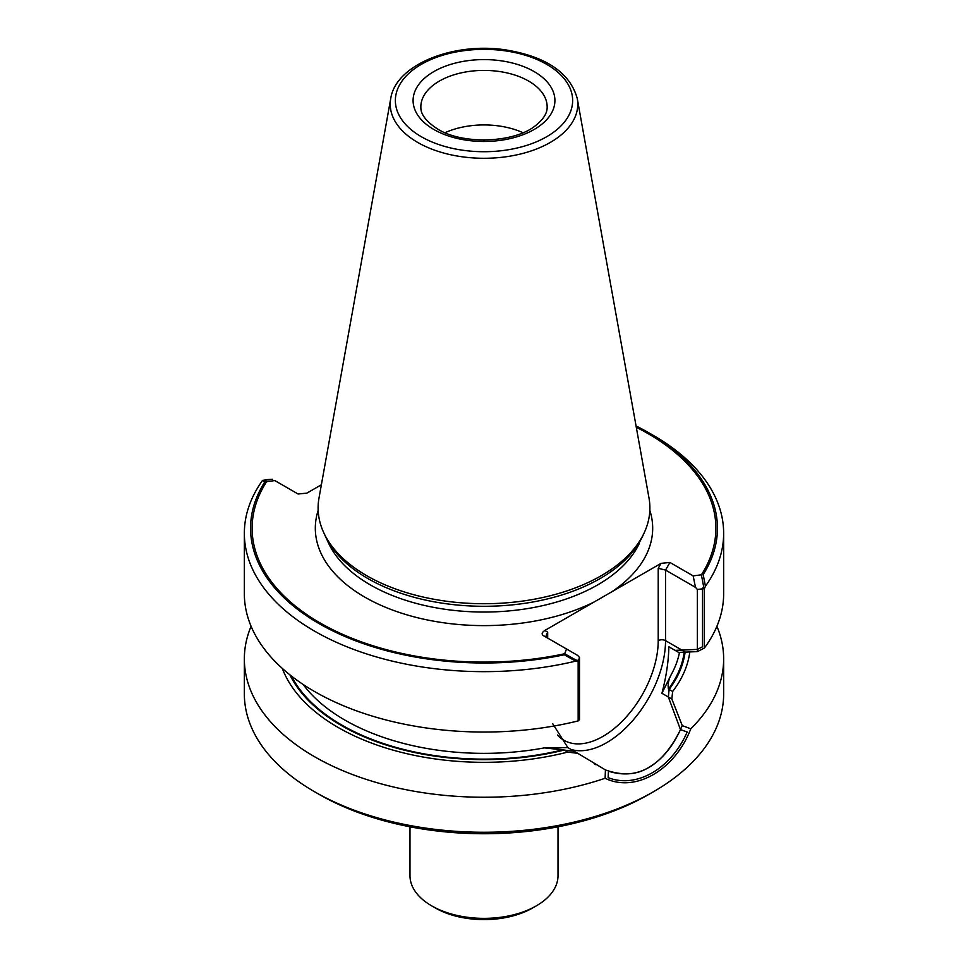 <?xml version="1.0" encoding="UTF-8"?>
<svg xmlns="http://www.w3.org/2000/svg" width="968" height="968" viewBox="0 0 968 968"><rect width="100%" height="100%" fill="white"/><g stroke="black" fill="none" stroke-linecap="round" stroke-linejoin="round"><path stroke-width="1.45" d="M390.733 98.567L318.992 498.072A165.891 95.772 0 0 0 323.699 532.594L328.527 543.06A160.894 92.892 0 0 0 370.236 584.841A160.894 92.892 0 0 1 328.527 543.06L325.188 535.824A164.354 94.888 0 0 0 367.779 578.489A164.354 94.888 0 0 0 526.653 603.04A164.354 94.888 0 0 0 642.812 535.824L644.301 532.594A165.891 95.772 0 0 0 649.008 498.072L577.267 98.567C570.067 72.769 546.218 56.555 505.695 49.9C453.532 41.805 395.634 64.65 390.733 98.567A93.775 54.135 0 0 0 417.692 142.429A93.775 54.135 0 0 0 524.305 153.029A93.775 54.135 0 0 0 577.267 98.567M264.808 481.87L262.57 480.382A239.653 138.363 0 0 0 244.347 533.295A239.653 138.363 0 0 0 575.645 661.144L564.296 654.779A233.445 134.77 0 0 1 318.932 623.525A233.445 134.77 0 0 1 264.808 481.87L274.851 480.588L298.071 493.995L306.904 493.123L321.376 484.762L306.904 493.123L298.071 493.995L274.851 480.588L266.611 481.64A231.884 133.874 0 0 0 320.033 622.896A231.884 133.874 0 0 0 564.695 653.739L566.51 648.984L543.29 635.577C541.39 634.113 541.886 632.419 544.815 630.47L661.096 563.34L669.929 562.456L693.149 575.875L701.389 574.823A231.884 133.874 0 0 0 647.967 433.567A231.884 133.874 0 0 0 636.291 427.275M689.809 651.924A206.365 119.137 0 0 1 672.639 691.479L668.44 689.059C667.63 684.424 668.549 679.621 671.199 674.648C668.549 679.621 667.63 684.424 668.44 689.059L669.106 689.446L668.356 697.008L661.918 693.294C666.25 676.85 668.561 661.35 668.852 646.769L675.059 650.363L697.359 649.407L697.359 589.439L695.484 587.358L665.536 570.067L669.929 562.456L661.096 563.34L594.195 601.963A168.674 97.381 0 0 1 364.73 597.087A168.674 97.381 0 0 1 318.157 510.426A168.674 97.381 0 0 0 364.73 597.087A168.674 97.381 0 0 0 594.195 601.963L544.815 630.47C541.886 632.419 541.39 634.113 543.29 635.577L577.63 655.396L579.505 657.478L579.505 717.445L578.501 718.389L578.501 660.479L576.02 660.091L564.695 653.739M669.106 689.446A201.707 116.45 0 0 0 685.114 652.117M289.88 674.817A201.707 116.45 0 0 0 564.114 750.055L544.355 747.877L567.853 747.599L574.302 751.313L564.114 750.055M262.57 480.382L272.516 479.245L265.462 479.741L264.397 480.176L266.611 481.64M668.356 697.008L680.48 729.606L687.171 732.014C671.114 768.761 636.508 788.787 608.134 777.643L608.448 771.193C639.134 780.874 663.54 764.272 680.48 729.594M577.775 753.322L567.853 747.599L552.788 723.822L567.853 747.599L544.355 747.877L563.461 749.668L567.659 752.1L577.775 753.322L605.436 769.935C622.509 775.9 637.065 774.993 649.092 767.213C662.911 759.045 673.958 745.166 682.234 725.589L671.84 699.017L661.918 693.294C666.25 676.85 668.561 661.35 668.852 646.769L678.665 652.432L697.359 651.597L697.359 589.439L695.484 587.358L693.149 575.875L703.191 574.593A233.445 134.77 0 0 0 649.068 432.926A233.445 134.77 0 0 0 636.061 425.968M671.199 674.648L661.918 693.294L671.199 674.648A196.686 113.558 0 0 0 679.475 652.384A196.686 113.558 0 0 1 671.199 674.648M697.359 649.407L702.538 646.781L702.538 588.859L697.359 589.439L704.389 588.665L705.43 586.221A239.653 138.363 0 0 0 723.653 533.295A239.653 138.363 0 0 0 653.46 435.467L649.068 432.926M702.538 588.859L703.603 586.426L701.389 574.823M564.296 654.779L566.51 648.984L577.63 655.396L579.505 657.478L578.501 660.479M547.682 632.128L546.17 635.48L547.67 638.106L546.17 635.48L547.682 632.128L544.815 630.47L547.682 632.128L547.682 638.106L547.682 632.128M685.38 652.105L665.536 640.647A5.179 2.989 180 0 0 658.216 640.647A78.154 45.121 120 0 1 619.351 724.028A78.154 45.121 120 0 1 557.423 735.014A78.154 45.121 120 0 0 619.351 724.028A78.154 45.121 120 0 0 658.216 640.647L658.216 568.313L661.096 563.34L658.216 568.313L658.216 640.647A5.179 2.989 180 0 1 665.536 640.647A83.333 48.11 120 0 1 632.878 720.41A83.333 48.11 120 0 1 571.108 749.474A83.333 48.11 120 0 0 632.878 720.41A83.333 48.11 120 0 0 665.536 640.647L665.536 570.067L669.929 562.456L693.149 575.875L695.484 587.358L665.536 570.067L658.216 568.313L665.536 570.067L665.536 640.647L681.811 650.036M703.191 574.593L705.43 586.221M723.653 533.295L723.653 593.674A239.653 138.363 0 0 1 704.389 648.04L704.389 588.665M704.389 648.04L697.359 651.597M682.246 725.601L690.801 728.819M251.099 626.284A239.653 138.363 0 0 0 244.347 658.881A239.653 138.363 0 0 0 314.539 756.71A239.653 138.363 0 0 0 605.121 778.272C635.359 793.022 674.89 770.153 690.789 728.807A239.653 138.363 0 0 0 723.653 658.881A239.653 138.363 0 0 0 716.901 626.284M672.639 691.479L671.84 699.017M323.699 532.594A165.891 95.772 0 0 0 366.69 575.67A165.891 95.772 0 0 0 527.052 600.438A165.891 95.772 0 0 0 644.301 532.594M244.347 533.295L244.347 593.674A239.653 138.363 0 0 0 578.15 720.918L578.15 661.543L575.645 661.144M578.15 661.543L579.505 657.478L579.505 719.635L578.15 720.918M282.317 668.416A206.365 119.137 0 0 0 567.659 752.1M605.121 778.284L605.423 769.947M244.347 658.881L244.347 693.899A239.653 138.363 0 0 0 314.539 791.739A239.653 138.363 0 0 0 653.46 791.739A239.653 138.363 0 0 0 723.653 693.899L723.653 658.881M318.932 794.268L314.539 791.739L318.932 794.268A233.445 134.77 0 0 0 649.068 794.268L653.46 791.739M445.026 132.701A63.15 36.457 180 0 1 522.974 132.701M483.068 140.045A52.308 30.202 180 0 1 484.932 140.045M409.984 826.793L409.984 875.629A74.016 42.737 0 0 0 431.655 905.842A74.016 42.737 0 0 0 536.345 905.842A74.016 42.737 0 0 0 558.016 875.629L558.016 826.793M435.322 907.96L431.655 905.842A74.016 42.737 0 0 0 431.667 905.842L435.322 907.96A68.837 39.748 0 0 0 532.678 907.96L536.345 905.842M668.44 689.059A200.836 115.954 0 0 0 684.231 652.154A200.836 115.954 0 0 1 668.44 689.059M370.236 584.841A160.894 92.892 0 0 0 525.757 608.86A160.894 92.892 0 0 0 639.473 543.06A160.894 92.892 0 0 1 525.757 608.86A160.894 92.892 0 0 1 370.236 584.841M611.716 591.847A168.674 97.381 0 0 0 649.843 510.426A168.674 97.381 0 0 1 611.716 591.847M291.38 676.003A200.836 115.954 0 0 0 563.461 749.668A200.836 115.954 0 0 1 291.38 676.003M303.166 684.485A196.686 113.558 0 0 0 544.355 747.877A196.686 113.558 0 0 1 303.166 684.485M433.858 129.482A70.918 40.946 0 0 0 552.498 111.126A70.918 40.946 0 0 0 465.644 60.984A70.918 40.946 0 0 0 433.858 129.482M421.31 136.718A88.645 51.183 0 0 0 569.632 113.776A88.645 51.183 0 0 0 461.058 51.098A88.645 51.183 0 0 0 421.31 136.718M547.15 106.867A63.15 36.457 0 0 0 484 70.41A63.15 36.457 0 0 0 420.85 106.867C420.911 109.263 419.955 117.564 437.742 129.095C462.704 144.837 513.754 142.998 535.001 126.034C543.363 119.487 547.416 113.099 547.15 106.867M595.913 764.72L594.703 764.018"/></g></svg>
